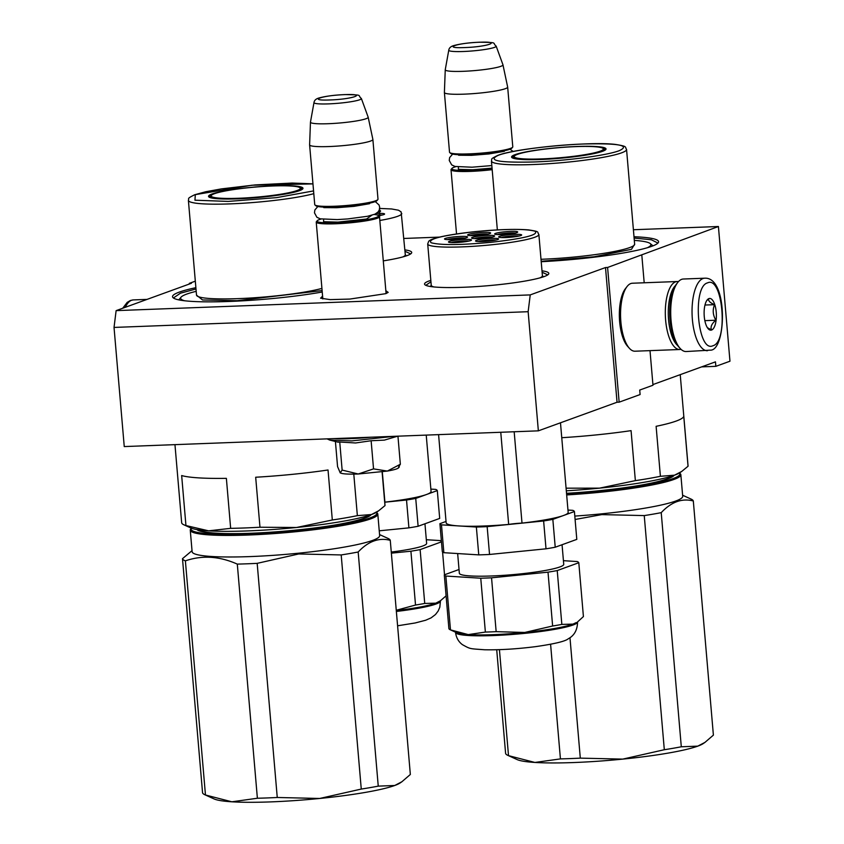 <?xml version="1.0" encoding="UTF-8"?>
<svg xmlns="http://www.w3.org/2000/svg" width="844" height="844" viewBox="0 0 844 844"><rect width="100%" height="100%" fill="white"/><g stroke="black" fill="none" stroke-linecap="round" stroke-linejoin="round"><path stroke-width="1.27" d="M116.124 310.634L114.035 327.43L124.247 446.571L538.356 430.841L617.048 402.24L619.148 402.166L607.596 267.464L605.507 267.548L530.232 294.904L116.124 310.634L191.398 283.278L189.309 283.352L195.323 281.168M607.596 267.464L718.413 226.508L633.443 229.737M439.608 237.101L403.907 238.462M385.845 290.716L388.177 292.383L385.835 293.649L349.859 299.071L330.173 299.62L320.572 298.185L322.577 296.138M541.996 270.829A62.361 7.058 175.1 0 1 548.473 274.247A62.361 7.058 175.1 0 1 544.19 276.558A62.361 7.058 175.1 0 1 478.485 286.454A62.361 7.058 175.1 0 1 425.017 284.839A62.361 7.058 175.1 0 1 429.163 280.925A62.361 7.058 175.1 0 1 430.82 280.366M404.888 249.877A62.361 7.058 175.1 0 1 411.376 253.295A62.361 7.058 175.1 0 1 407.093 255.595A62.361 7.058 175.1 0 1 383.292 260.88M322.229 292.003A91.848 10.402 175.1 0 1 230.19 301.424A91.848 10.402 175.1 0 1 173.22 297.848A91.848 10.402 175.1 0 1 179.329 292.087A91.848 10.402 175.1 0 1 195.882 287.677M634.044 236.742A91.848 10.402 175.1 0 1 658.098 242.903A91.848 10.402 175.1 0 1 651.79 246.3A91.848 10.402 175.1 0 1 541.215 261.714M114.035 327.43L528.144 311.7L530.232 294.904M617.048 402.24L605.507 267.548M538.356 430.841L528.144 311.7M619.148 402.166L640.1 394.549L639.72 390.055L652.971 385.244L650.007 350.64M644.194 282.772L641.809 255.036M718.413 226.508L729.965 361.211L715.849 366.338L715.459 361.854L652.918 384.579M189.362 284.017L189.309 283.352M715.849 366.338L701.617 366.876M634.16 238.05L651.346 239.759L657.56 242.893L657.455 243.515M405.004 251.29L410.659 253.907M425.819 285.325L430.946 281.78M542.112 272.253L547.767 274.87M173.969 298.333L173.748 297.742L180.479 293.174L195.987 288.986M704.687 278.203L683.355 279.016A36.281 13.968 87.8 0 0 681.646 279.353A36.281 13.968 87.8 0 0 677.658 282.55L676.339 284.249A34.467 13.272 87.8 0 0 669.798 315.846A34.467 13.272 87.8 0 0 678.713 346.852L680.159 348.445A36.281 13.968 87.8 0 0 686.109 351.537L710.31 350.154C726.367 351.041 728.383 276.589 704.687 278.203A36.281 13.968 87.8 0 0 702.978 278.541A36.281 13.968 87.8 0 0 692.217 317.228A36.281 13.968 87.8 0 0 707.441 350.724M677.658 282.55A36.281 13.968 87.8 0 0 670.769 315.804A36.281 13.968 87.8 0 0 680.159 348.445M707.546 282.877C691.932 286.549 697.661 353.298 712.937 345.734C728.551 342.063 722.833 275.323 707.546 282.877M708.897 298.597A15.878 6.108 87.8 0 0 707.145 299.989A15.878 6.108 87.8 0 0 704.139 314.538A15.878 6.108 87.8 0 0 708.243 328.822A15.878 6.108 87.8 0 0 711.597 330.025A15.878 6.108 87.8 0 0 716.229 312.132A15.878 6.108 87.8 0 0 708.897 298.597M707.388 327.683L711.429 329.867C710.331 326.755 711.819 323.537 715.891 320.224C712.864 315.139 712.42 309.948 714.562 304.673C710.036 302.796 708.105 300.823 708.76 298.755L706.65 300.717M714.562 304.673L704.983 305.032M715.891 320.224L704.846 320.646M678.428 281.632A34.013 13.093 87.8 0 0 677.162 281.527A34.013 13.093 87.8 0 0 675.569 281.843A34.013 13.093 87.8 0 0 665.473 318.104A34.013 13.093 87.8 0 0 679.747 349.511A34.013 13.093 87.8 0 0 680.992 349.3M677.162 281.527L632.409 283.225A34.013 13.093 87.8 0 0 630.816 283.542A34.013 13.093 87.8 0 0 627.06 286.527L625.415 288.659A31.745 12.227 87.8 0 0 619.39 317.755A31.745 12.227 87.8 0 0 627.609 346.325L629.413 348.319A34.013 13.093 87.8 0 0 634.994 351.209L679.747 349.511M627.06 286.527A34.013 13.093 87.8 0 0 620.614 317.713A34.013 13.093 87.8 0 0 629.413 348.319M675.348 285.662A31.745 12.227 87.8 0 0 668.332 315.899A31.745 12.227 87.8 0 0 677.626 345.512M386.088 293.554L379.505 216.708A31.745 3.598 -4.9 0 1 335.891 223.765A31.745 3.598 175.1 0 1 316.236 222.13A31.745 3.598 175.1 0 1 316.405 221.698L317.228 220.738A30.838 3.492 175.1 0 1 321.11 219.039M379.505 216.708A31.745 3.598 -4.9 0 0 379.262 216.317L378.291 215.505A30.838 3.492 -4.9 0 0 374.177 214.492M378.291 215.505A30.838 3.492 -4.9 0 1 336.155 222.742A30.838 3.492 175.1 0 1 317.228 220.738M314.981 205.008A31.745 3.598 175.1 0 0 334.393 206.252A31.745 3.598 -4.9 0 0 377.827 199.617L377.004 200.587A30.838 3.492 -4.9 0 1 334.815 207.033A30.838 3.492 175.1 0 1 315.951 205.82L314.981 205.008A31.745 3.598 175.1 0 1 314.738 204.617L309.611 144.904A31.745 3.598 175.1 0 1 309.611 144.852L310.465 122.169A28.96 3.281 175.1 0 1 310.465 122.116L313.989 102.567A23.79 2.69 -4.9 0 0 328.717 103.875A23.79 2.69 -4.9 0 0 361.369 98.505L368.163 117.168A28.96 3.281 -4.9 0 1 368.174 117.221L372.879 139.429A31.745 3.598 -4.9 0 1 372.879 139.482A31.745 3.598 -4.9 0 1 329.276 146.54A31.745 3.598 175.1 0 1 309.611 144.904M377.827 199.617A31.745 3.598 -4.9 0 0 377.996 199.195L372.879 139.482M368.174 117.221A28.96 3.281 -4.9 0 1 328.4 123.709A28.96 3.281 175.1 0 1 310.465 122.169M492.179 169.665A31.745 3.598 -4.9 0 1 470.678 171.385A31.745 3.598 175.1 0 1 451.023 169.739A31.745 3.598 175.1 0 1 451.192 169.317L452.015 168.357A30.838 3.492 175.1 0 1 455.897 166.648M492.094 168.663A30.838 3.492 -4.9 0 1 470.941 170.361A30.838 3.492 175.1 0 1 452.015 168.357M449.757 152.616A31.745 3.598 175.1 0 0 469.18 153.872A31.745 3.598 -4.9 0 0 512.614 147.236L511.791 148.196A30.838 3.492 -4.9 0 1 469.602 154.642A30.838 3.492 175.1 0 1 450.738 153.429L449.757 152.616A31.745 3.598 175.1 0 1 449.525 152.226L444.398 92.513A31.745 3.598 175.1 0 1 444.398 92.46L445.252 69.778A28.96 3.281 175.1 0 1 445.252 69.725L448.776 50.176A23.79 2.69 -4.9 0 0 463.493 51.495A23.79 2.69 -4.9 0 0 496.156 46.114L502.95 64.777A28.96 3.281 -4.9 0 1 502.961 64.83L507.655 87.037A31.745 3.598 -4.9 0 1 507.666 87.09A31.745 3.598 -4.9 0 1 464.063 94.159A31.745 3.598 175.1 0 1 444.398 92.513M512.614 147.236A31.745 3.598 -4.9 0 0 512.783 146.803L507.666 87.09M502.961 64.83A28.96 3.281 -4.9 0 1 463.187 71.318A28.96 3.281 175.1 0 1 445.252 69.778M399.349 466.911L398.558 467.829A29.477 3.334 175.1 0 1 396.532 468.926A29.477 3.334 175.1 0 1 387.333 471.079L400.351 464.253L398.505 467.08M338.338 442.235L329.804 440.093L351.769 440.895L394.021 436.327M397.946 436.105L384.4 440.114L371.128 440.737L355.567 442.973L337.632 441.887M339.731 441.929L342.137 470.076L358.225 474.001L387.333 471.079L373.544 468.884L358.225 474.001C348.097 474.339 342.105 473.959 340.237 472.872A29.477 3.334 175.1 0 1 340.195 472.84A29.477 3.334 175.1 0 1 340.079 472.724M371.128 440.737L373.544 468.884M397.946 436.179L400.351 464.253M335.416 441.507L337.568 466.637L340.237 472.872L342.137 470.076M369.166 515.315A86.025 9.738 175.1 0 1 363.31 518.438A86.025 9.738 175.1 0 1 326.786 526.297M242.618 533.513A86.025 9.738 175.1 0 1 198.984 529.905M230.655 528.344L226.371 478.348A102.05 11.552 175.1 0 1 181.66 475.552L185.944 525.548L208.637 530.834A95.245 10.782 -4.9 0 0 296.476 527.5L259.973 527.226A102.05 11.552 -4.9 0 1 230.655 528.344L208.637 530.834A95.245 10.782 -4.9 0 1 190.818 527.954L183.855 524.789A102.05 11.552 -4.9 0 0 185.944 525.548M382.1 471.891L384.991 505.609L378.671 510.778L371.508 514.524A95.245 10.782 -4.9 0 1 296.476 527.5L332.314 519.988L328.031 469.992A102.05 11.552 175.1 0 1 255.679 477.24L259.973 527.226M332.314 519.988A102.05 11.552 -4.9 0 0 357.36 515.652L371.508 514.524A95.245 10.782 175.1 0 0 376.878 512.002L378.671 510.778M353.794 474.117L357.36 515.652M382.153 471.891L385.012 505.25A102.05 11.552 175.1 0 1 384.991 505.609M174.961 444.651L181.66 522.689A102.05 11.552 -4.9 0 0 183.855 524.789M196.188 291.328A83.904 9.495 175.1 0 0 186.84 294.05A83.904 9.495 -4.9 0 0 181.08 297.151A83.904 9.495 -4.9 0 0 184.699 300.781M302.152 189.415A46.494 5.264 -4.9 0 0 302.152 189.267A46.494 5.264 -4.9 0 0 300.19 187.959A44.743 5.064 175.1 0 1 297.004 190.554A44.743 5.064 -4.9 0 1 245.868 197.918A44.743 5.064 -4.9 0 1 211.232 195.586A46.494 5.264 -4.9 0 0 209.512 197.201A46.494 5.264 -4.9 0 0 209.555 197.359M212.044 193.993A47.401 5.37 -4.9 0 0 208.901 196.968A47.401 5.37 -4.9 0 0 249.539 198.203A47.401 5.37 -4.9 0 0 299.472 190.67A47.401 5.37 -4.9 0 0 302.732 188.919A47.401 5.37 -4.9 0 0 267.274 186.134A47.401 5.37 -4.9 0 0 212.044 193.993M312.955 183.897L251.976 185.226L195.312 194.626L194.943 200.197L228.175 201.421L276.642 197.623L313.557 190.913M322.102 290.579L237.122 300.686L202.539 299.958L196.515 295.126M358.172 551.997L378.249 786.133A104.318 11.805 175.1 0 1 361.264 789.066L341.198 554.941A104.318 11.805 175.1 0 0 358.172 551.997C368.279 541.257 378.977 537.364 390.266 540.339A104.318 11.805 175.1 0 0 388.071 538.451L379.557 534.579M401.902 781.755L400.109 782.968A95.245 10.782 175.1 0 1 394.739 785.49L401.902 781.744L410.342 774.476L390.266 540.339M378.249 786.133L394.739 785.49A95.245 10.782 175.1 0 1 319.707 798.466L361.264 789.066M204.754 794.7A104.318 11.805 -4.9 0 0 205.461 794.995L231.868 801.8A95.245 10.782 -4.9 0 1 214.049 798.92L204.754 794.7A104.318 11.805 -4.9 0 1 202.56 792.811L182.494 558.675A104.318 11.805 -4.9 0 0 185.385 560.859C202.106 555.078 219.408 556.164 237.301 564.109A104.318 11.805 -4.9 0 0 257.177 563.349L298.744 553.959L341.198 554.941M192.021 550.657L182.494 558.675M205.461 794.995L185.385 560.859M257.378 798.245A104.318 11.805 -4.9 0 0 277.254 797.485L319.707 798.466A95.245 10.782 -4.9 0 1 231.868 801.8L257.378 798.245L237.301 564.109M277.254 797.485L257.177 563.349M371.107 514.661A87.765 9.938 175.1 0 1 286.306 530.992A87.765 9.938 175.1 0 1 197.306 529.905A87.765 9.938 175.1 0 1 196.958 529.589M376.35 512.34A93.209 10.55 175.1 0 1 296.487 530.654A93.209 10.55 -4.9 0 1 191.398 528.196L190.765 528.903A94.117 10.655 -4.9 0 0 190.259 530.159A94.117 10.655 -4.9 0 0 296.687 531.646A94.117 10.655 175.1 0 0 377.806 514.08L379.652 535.634A94.117 10.655 175.1 0 1 298.533 553.2A94.117 10.655 -4.9 0 1 192.115 551.712L190.259 530.159M376.371 512.329L377.089 512.93A94.117 10.655 175.1 0 1 377.806 514.08M210.483 197.696L211.232 195.586A44.743 5.064 -4.9 0 1 214.471 193.687A44.743 5.064 175.1 0 1 262.632 186.513A44.743 5.064 175.1 0 1 300.19 187.959L301.287 189.911M474.159 238.567A10.202 1.161 175.1 0 1 483.116 237.185A10.202 1.161 175.1 0 1 492.179 237.027M494.521 235.845A11.563 1.308 175.1 0 1 494.563 236.151A11.563 1.308 175.1 0 1 483.274 238.282A11.563 1.308 175.1 0 1 471.68 238.124A11.563 1.308 175.1 0 1 471.659 238.113A11.563 1.308 175.1 0 1 481.607 235.803A11.563 1.308 175.1 0 1 494.521 235.845M478.126 241.553A10.202 1.161 175.1 0 1 487.083 240.16A10.202 1.161 175.1 0 1 496.145 240.012M498.477 238.82A11.563 1.308 175.1 0 1 498.519 239.137A11.563 1.308 175.1 0 1 487.241 241.268A11.563 1.308 175.1 0 1 475.647 241.11A11.563 1.308 175.1 0 1 475.626 241.099A11.563 1.308 175.1 0 1 485.574 238.789A11.563 1.308 175.1 0 1 498.477 238.82M451.065 242.576A10.202 1.161 175.1 0 1 460.022 241.184A10.202 1.161 175.1 0 1 469.085 241.025M471.427 239.844A11.563 1.308 175.1 0 1 471.469 240.15A11.563 1.308 175.1 0 1 460.18 242.291A11.563 1.308 175.1 0 1 448.586 242.133A11.563 1.308 175.1 0 1 448.565 242.122A11.563 1.308 175.1 0 1 458.514 239.812A11.563 1.308 175.1 0 1 471.427 239.844M519.239 236.003A10.202 1.161 -4.9 0 0 510.177 236.162A10.202 1.161 -4.9 0 0 501.22 237.554M498.741 237.111A11.563 1.308 -4.9 0 0 510.335 237.259A11.563 1.308 -4.9 0 0 521.613 235.128A11.563 1.308 -4.9 0 0 521.571 234.822A11.563 1.308 -4.9 0 0 508.668 234.79A11.563 1.308 -4.9 0 0 498.72 237.09A11.563 1.308 -4.9 0 0 498.741 237.111M488.212 234.041A10.202 1.161 -4.9 0 0 479.149 234.199A10.202 1.161 -4.9 0 0 470.192 235.582M490.554 232.86A11.563 1.308 -4.9 0 0 477.641 232.828A11.563 1.308 -4.9 0 0 467.703 235.128A11.563 1.308 -4.9 0 0 467.713 235.149A11.563 1.308 -4.9 0 0 479.308 235.297A11.563 1.308 -4.9 0 0 490.596 233.166A11.563 1.308 -4.9 0 0 490.554 232.86M465.118 238.05A10.202 1.161 -4.9 0 0 456.055 238.198A10.202 1.161 -4.9 0 0 447.098 239.59M467.46 236.858A11.563 1.308 -4.9 0 0 454.547 236.826A11.563 1.308 -4.9 0 0 444.609 239.137A11.563 1.308 -4.9 0 0 444.619 239.147A11.563 1.308 -4.9 0 0 456.214 239.306A11.563 1.308 -4.9 0 0 467.502 237.175A11.563 1.308 -4.9 0 0 467.46 236.858M497.253 234.569A10.202 1.161 175.1 0 1 506.21 233.176A10.202 1.161 175.1 0 1 515.273 233.018M494.774 234.126A11.563 1.308 175.1 0 1 494.753 234.115A11.563 1.308 175.1 0 1 504.701 231.805A11.563 1.308 175.1 0 1 517.615 231.836A11.563 1.308 175.1 0 1 517.657 232.153A11.563 1.308 175.1 0 1 506.368 234.284A11.563 1.308 175.1 0 1 494.774 234.126M490.29 242.397C524.145 238.557 539.063 234.832 535.043 231.214C525.801 228.713 506.083 228.829 475.9 231.572C442.045 235.413 427.127 239.137 431.147 242.755C440.399 245.256 460.107 245.129 490.29 242.397M539.949 277.876A55.788 6.319 -4.9 0 0 542.418 275.745L538.873 234.463C536.742 231.752 540.614 231.794 528.713 229.916C515.842 228.872 498.234 229.42 475.868 231.562C447.953 234.484 430.081 238.441 428.583 241.553L427.708 243.99A55.788 6.319 -4.9 0 0 490.797 244.876A55.788 6.319 -4.9 0 0 538.873 234.463M434.038 286.96A55.788 6.319 175.1 0 1 431.242 285.272L427.708 243.99M514.175 431.759L522.003 523.101A14.517 1.646 -4.9 0 0 508.668 524.43A61.232 6.931 175.1 0 1 446.149 522.837L438.585 434.639M500.766 432.276L508.668 524.43M522.003 523.101A61.232 6.931 -4.9 0 0 568.16 512.371L560.479 422.802M445.864 576.041A67.583 7.649 -4.9 0 1 444.82 575.471A67.583 7.649 -4.9 0 1 444.292 574.859L448.902 628.696A67.583 7.649 -4.9 0 0 449.441 629.318A67.583 7.649 -4.9 0 0 450.285 629.793A67.583 7.649 -4.9 0 0 450.474 629.877L445.864 576.041L480.753 578.224L485.374 632.072A67.583 7.649 175.1 0 0 496.156 631.66L524.704 632.462A61.232 6.931 175.1 0 1 468.241 634.604L485.374 632.072M440.431 524.293A67.583 7.649 -4.9 0 0 441.475 524.852L476.364 527.036L478.759 554.877L443.86 552.693A67.583 7.649 175.1 0 1 442.826 552.124A67.583 7.649 175.1 0 1 442.288 551.512L439.903 523.67A67.583 7.649 -4.9 0 0 440.431 524.293M443.86 552.693L441.475 524.852M567.959 510.05L572.844 510.356A67.583 7.649 -4.9 0 1 574.416 511.538L576.8 539.379L555.225 547.218A67.583 7.649 175.1 0 1 546.015 548.811L543.62 520.97L487.157 526.635A67.583 7.649 175.1 0 1 476.364 527.036M546.015 548.811L489.541 554.466L487.157 526.635M439.903 523.67L446.033 521.444M574.416 511.538L552.841 519.376A67.583 7.649 175.1 0 1 543.62 520.97M555.225 547.218L552.841 519.376M489.541 554.466A67.583 7.649 175.1 0 1 478.759 554.877M562.062 544.739L563.739 564.319A52.381 5.929 175.1 0 1 515.325 574.405A52.381 5.929 175.1 0 1 459.822 573.973A52.381 5.929 -4.9 0 1 459.347 573.266L457.659 553.558M450.474 629.877L468.241 634.604A61.232 6.931 175.1 0 1 456.783 632.757L450.285 629.793M496.156 631.66L491.546 577.813A67.583 7.649 175.1 0 1 480.753 578.224M455.528 632.177L455.538 632.388A61.232 6.931 175.1 0 0 456.098 633.211A61.232 6.931 175.1 0 0 520.97 633.728A61.232 6.931 175.1 0 0 577.56 621.933L583.415 616.563L578.805 562.726L557.23 570.565L561.84 624.412L572.939 624.117L576.399 622.503A61.232 6.931 175.1 0 1 572.939 624.117A61.232 6.931 175.1 0 1 524.704 632.462L552.63 626.005L548.009 572.158L491.546 577.813M578.805 562.726A67.583 7.649 -4.9 0 0 577.233 561.545L563.423 560.68M561.84 624.412A67.583 7.649 175.1 0 1 552.63 626.005M557.23 570.565A67.583 7.649 175.1 0 1 548.009 572.158M444.292 574.859L459.031 569.5M382.132 215.051A10.202 1.161 -4.9 0 0 376.994 214.956M378.523 215.705A11.563 1.308 -4.9 0 0 384.516 214.176A11.563 1.308 -4.9 0 0 384.474 213.859A11.563 1.308 -4.9 0 0 376.276 213.469M379.04 210.515A11.563 1.308 175.1 0 1 380.507 210.884A11.563 1.308 175.1 0 1 380.549 211.19A11.563 1.308 175.1 0 1 377.943 212.118M379.61 217.9L379.642 208.457M402.841 256.924A55.788 6.319 -4.9 0 0 405.31 254.782L401.132 211.897L398.473 210.209L391.605 208.964L379.652 208.436M382.311 471.859L384.906 502.138A14.517 1.646 -4.9 0 0 384.748 502.148M384.906 502.138A61.232 6.931 -4.9 0 0 431.062 491.419L426.231 435.103M430.862 489.098L435.736 489.404A67.583 7.649 -4.9 0 1 437.308 490.586L439.692 518.416L418.118 526.266A67.583 7.649 175.1 0 1 408.907 527.859L406.523 500.017L384.748 502.201M408.907 527.859L379.241 530.823M437.308 490.586L415.733 498.424A67.583 7.649 175.1 0 1 406.523 500.017M418.118 526.266L415.733 498.424M424.954 523.776L426.631 543.357A52.381 5.929 175.1 0 1 391.268 552.039M396.269 610.265L415.522 605.043L410.912 551.206L391.373 553.158M441.423 541.373A67.583 7.649 -4.9 0 0 440.125 540.582L426.325 539.717M444.524 574.775L442.562 551.902M440.441 600.759L439.291 601.54A61.232 6.931 175.1 0 1 435.831 603.165L440.441 600.749L446.086 595.853M396.29 610.56A61.232 6.931 175.1 0 0 435.831 603.165L424.732 603.449L420.122 549.613A67.583 7.649 175.1 0 1 410.912 551.206M441.454 541.859L420.122 549.613M424.732 603.449A67.583 7.649 175.1 0 1 415.522 605.043M672.214 475.974A86.025 9.738 175.1 0 1 666.359 479.086A86.025 9.738 175.1 0 1 629.835 486.946M566.313 490.807A95.245 10.782 -4.9 0 0 599.525 488.148L566.092 488.18M635.363 480.637A102.05 11.552 -4.9 0 0 660.398 476.301L656.115 426.315A102.05 11.552 175.1 0 0 676.213 421.05A102.05 11.552 175.1 0 0 683.756 416.271L688.039 466.257L681.72 471.437L674.556 475.172A95.245 10.782 -4.9 0 1 599.525 488.148L635.363 480.637L631.069 430.64A102.05 11.552 175.1 0 1 561.766 437.709M681.72 471.437L679.926 472.651A95.245 10.782 175.1 0 1 674.556 475.172L660.398 476.301M680.232 374.652L688.06 465.899A102.05 11.552 175.1 0 1 688.039 466.257M605.201 150.074A46.494 5.264 -4.9 0 0 605.201 149.915A46.494 5.264 -4.9 0 0 603.228 148.607A44.743 5.064 175.1 0 1 600.052 151.203A44.743 5.064 -4.9 0 1 548.906 158.566A44.743 5.064 -4.9 0 1 514.281 156.235A46.494 5.264 -4.9 0 0 512.561 157.86A46.494 5.264 -4.9 0 0 512.593 158.007M515.093 154.642A47.401 5.37 -4.9 0 0 511.939 157.617A47.401 5.37 -4.9 0 0 552.588 158.851A47.401 5.37 -4.9 0 0 602.521 151.329A47.401 5.37 -4.9 0 0 605.77 149.578A47.401 5.37 -4.9 0 0 570.322 146.793A47.401 5.37 -4.9 0 0 515.093 154.642M498.361 155.285C486.914 160.613 498.899 162.839 534.315 161.964C566.261 160.845 606.92 155.444 619.253 150.686C630.7 145.358 618.715 143.132 583.299 144.007C551.354 145.136 510.694 150.527 498.361 155.285M541.004 259.287A67.805 7.68 175.1 0 0 629.656 247.598A67.805 7.68 175.1 0 0 634.677 244.18L631.481 249.328L594.187 256.776L541.173 261.302M634.361 240.403A83.904 9.495 175.1 0 1 650.239 243.568A83.904 9.495 175.1 0 1 647.295 247.756M661.221 512.656L681.298 746.782A104.318 11.805 175.1 0 1 664.312 749.725L644.246 515.589A104.318 11.805 175.1 0 0 661.221 512.656C671.328 501.906 682.026 498.013 693.314 500.988A104.318 11.805 175.1 0 0 691.12 499.099L682.606 495.228M704.951 742.404L703.157 743.617A95.245 10.782 175.1 0 1 697.788 746.138L704.951 742.393L713.391 735.124L693.314 500.988M681.298 746.782L697.788 746.138A95.245 10.782 175.1 0 1 622.756 759.115L664.312 749.725M507.803 755.348A104.318 11.805 -4.9 0 0 508.51 755.644L534.917 762.448A95.245 10.782 -4.9 0 1 517.098 759.568L507.803 755.348A104.318 11.805 -4.9 0 1 505.609 753.46L496.715 649.743M508.51 755.644L499.426 649.658M560.427 758.893A104.318 11.805 -4.9 0 0 580.303 758.134L622.756 759.115A95.245 10.782 -4.9 0 1 534.917 762.448L560.427 758.893L550.594 644.257M580.303 758.134L569.974 637.695M575.091 519.482L601.793 514.608L644.246 515.589M674.156 475.309A87.765 9.938 175.1 0 1 566.524 493.297M679.399 472.988A93.209 10.55 175.1 0 1 599.535 491.303A93.209 10.55 -4.9 0 1 566.577 493.93M566.672 494.932A94.117 10.655 -4.9 0 0 599.736 492.295A94.117 10.655 175.1 0 0 680.844 474.729L682.701 496.283A94.117 10.655 175.1 0 1 601.582 513.848A94.117 10.655 -4.9 0 1 574.806 516.085M679.42 472.978L680.137 473.579A94.117 10.655 175.1 0 1 680.844 474.729M513.532 158.345L514.281 156.235A44.743 5.064 -4.9 0 1 517.52 154.336A44.743 5.064 175.1 0 1 565.68 147.162A44.743 5.064 175.1 0 1 603.238 148.618L604.336 150.559M125.281 307.3A36.281 13.968 -92.2 0 1 131.601 300.253A36.281 13.968 -92.2 0 1 133.299 299.915L147.056 299.388M371.761 215.283L366.581 219.007L337.874 222.12L323.579 221.708L323.632 219.408M344.721 94.633C322.091 95.34 306.53 100.995 330.078 99.951C352.708 99.244 368.269 93.589 344.721 94.633M492.052 168.114L472.651 169.739L458.366 169.327L458.408 167.017M479.508 42.242C456.878 42.949 441.317 48.604 464.865 47.559C487.494 46.853 503.045 41.198 479.508 42.242M334.424 438.595A40.596 4.6 -4.9 0 0 350.872 438.616A40.596 4.6 -4.9 0 0 371.286 437.192M312.955 183.844L292.172 183.053L255.194 184.92L221.434 188.887L205.778 191.736L194.732 194.742C186.06 199.005 189.446 198.182 188.391 200.376A67.805 7.68 -4.9 0 0 238.145 203.52A67.805 7.68 -4.9 0 0 313.799 193.666M321.923 288.405A67.805 7.68 175.1 0 1 246.269 298.259A67.805 7.68 175.1 0 1 196.515 295.105L188.391 200.376M379.821 220.474A55.788 6.319 -4.9 0 0 401.765 213.511M440.431 600.759L440.452 600.97A61.232 6.931 175.1 0 1 396.363 611.457M621.532 152.859A67.805 7.68 -4.9 0 0 626.554 149.441C624.602 146.888 628.274 146.518 615.709 144.461C591.285 141.191 515.705 148.143 497.781 155.391C489.109 159.653 492.495 158.83 491.44 161.025A67.805 7.68 -4.9 0 0 546.29 163.873A67.805 7.68 -4.9 0 0 621.532 152.859M122.728 308.239L127.212 302.352L130.44 300.475L133.299 299.915M322.83 298.976L316.236 222.13M368.089 203.963L368.374 203.404M361.369 98.505C356.991 95.024 364.218 94.929 344.932 94.591C333.897 95.098 325.204 96.237 318.853 98.02C315.93 98.853 314.316 100.373 313.989 102.567M456.53 233.946L451.023 169.739M502.876 151.572L503.161 151.013M496.156 46.114C491.778 42.643 499.004 42.538 479.719 42.2C468.684 42.706 459.991 43.856 453.639 45.629C450.717 46.462 449.103 47.981 448.776 50.176M329.804 440.093L327.039 438.869M510.05 149.198L513.163 151.498M491.83 165.572L471.975 167.207L455 166.447L451.677 164.875L449.24 160.423L449.641 157.575L452.627 154.114M504.374 151.308L488.866 153.956L471.522 155.338L458.577 155.233M375.263 201.579L379.051 204.976L379.663 207.17L379.262 210.019L377.985 212.066L374.915 214.176L367.509 216.286L347.696 218.934L337.189 219.598L320.214 218.828L316.89 217.267L314.464 212.815L314.865 209.966L317.84 206.506M369.588 203.699L354.079 206.347L336.735 207.719L323.79 207.624M181.08 297.151L178.759 299.873M542.397 275.534L543.325 276.864M431.231 285.072L430.535 286.527M577.56 621.933C577.433 629.941 574.321 635.564 568.234 638.803C565.343 641.303 554.466 643.919 535.592 646.641C516.771 649.015 499.743 650.059 484.53 649.764C469.317 648.593 470.773 649.289 462.396 644.647C458.482 641.725 456.193 637.631 455.538 632.388M405.289 254.582L406.217 255.901M440.452 600.97L439.819 607.205L438.142 611.067L435.483 614.527L431.126 617.85L425.682 620.234L415.185 622.967L397.598 625.794M497.348 229.906L491.44 161.025M634.656 244.465L626.554 149.441M650.239 243.568L652.982 245.847"/></g></svg>
